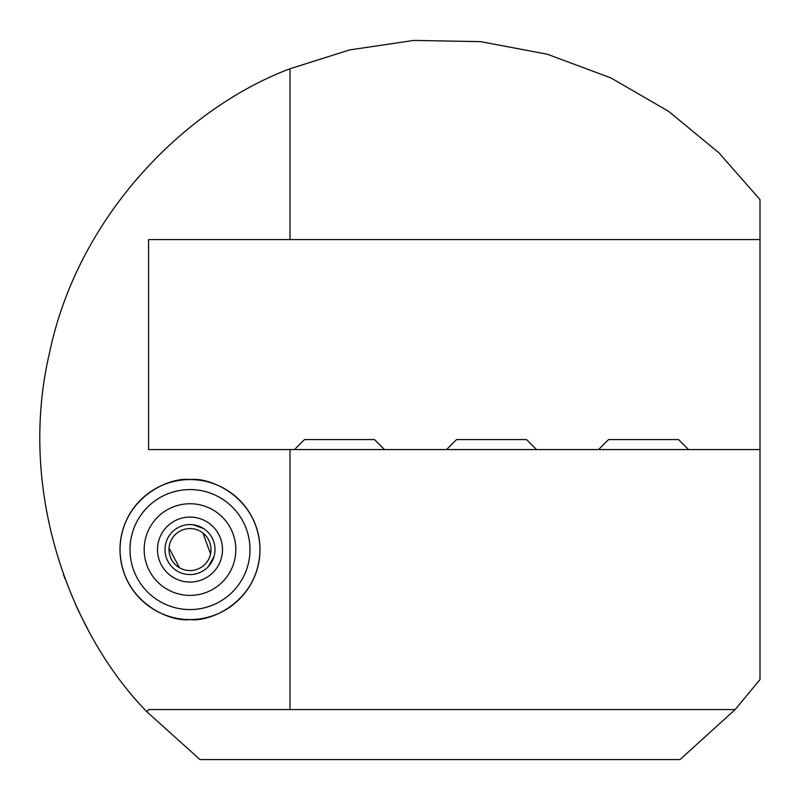 <?xml version="1.0" encoding="UTF-8"?>
<svg xmlns="http://www.w3.org/2000/svg" width="800" height="800" viewBox="0 0 800 800"><rect width="100%" height="100%" fill="white"/><g stroke="black" fill="none" stroke-linecap="round" stroke-linejoin="round"><path stroke-width="1.2" d="M179.44 567.72L169.05 548.06M213.99 556.62L208.4 566.5M202.89 532.99L210.56 553.87M193.06 524.76L203.42 528.48M63.41 574.4L63.59 574.91L63.41 574.4M63.62 574.99L65.12 579.09M75.11 603.44L76.72 606.98M79.63 613.16L81.45 616.89M83.86 621.68L87.58 628.77M190 489.57A60 60 0 0 0 130 549.57A60 60 0 0 0 190 609.57A60 60 0 0 0 250 549.57A60 60 0 0 0 190 489.57M190 619.57C169.52 622.38 120.95 601.38 120 549.57C120.95 497.76 169.52 476.76 190 479.57A70 70 0 0 0 120 549.57A70 70 0 0 0 190 619.57A70 70 0 0 0 260 549.57A70 70 0 0 0 190 479.57C210.48 476.76 259.05 497.76 260 549.57C259.05 601.38 210.48 622.38 190 619.57M188.12 524.64L187.29 524.72M200 759.57L146.97 711.85C71.08 634.37 16.74 492.06 49.54 352.73C78.89 212.63 188.42 106.76 290 68.76L349.51 49.94L413.81 40.43L480.63 41.64L547.25 54.22L610.79 77.87L668.63 111.35L718.77 152.71L760 199.57L760 679.57L735.13 709.57L680 759.57L200 759.57M87.5 628.63L81.95 617.89M79.11 612.07L77.24 608.12M65.15 579.17L63.63 575.01M201.64 527.44L193.59 524.83M146.97 711.85L148.58 709.57L735.13 709.57M290 68.76L290 239.57L148.58 239.57L148.58 449.57L290 449.57L290 709.57M290 239.57L760 239.57M290 449.57L760 449.57M156.15 518.68A45.83 45.83 0 0 1 220.89 515.72A45.83 45.83 0 0 1 223.85 580.46A45.83 45.83 0 0 1 159.11 583.42A45.83 45.83 0 0 1 156.15 518.68M230.44 505.25A60 60 0 0 1 234.32 590.01A60 60 0 0 1 149.56 593.89A60 60 0 0 1 145.68 509.13A60 60 0 0 1 230.44 505.25M186.53 524.81A25 25 0 0 1 214.76 546.1A25 25 0 0 1 193.47 574.33A25 25 0 0 1 165.24 553.05A25 25 0 0 1 186.53 524.81M187.08 528.77A21 21 0 0 1 210.8 546.65A21 21 0 0 1 192.92 570.37A21 21 0 0 1 169.2 552.49A21 21 0 0 1 187.08 528.77M157.82 554.09A32.5 32.5 0 0 1 185.48 517.39A32.5 32.5 0 0 1 222.18 545.05A32.5 32.5 0 0 1 194.52 581.76A32.5 32.5 0 0 1 157.82 554.09M384.5 449.57L374.5 439.57L304.5 439.57L294.5 449.57M688.55 449.57L678.55 439.57L608.55 439.57L598.55 449.57M536.53 449.57L526.53 439.57L456.53 439.57L446.53 449.57"/></g></svg>

